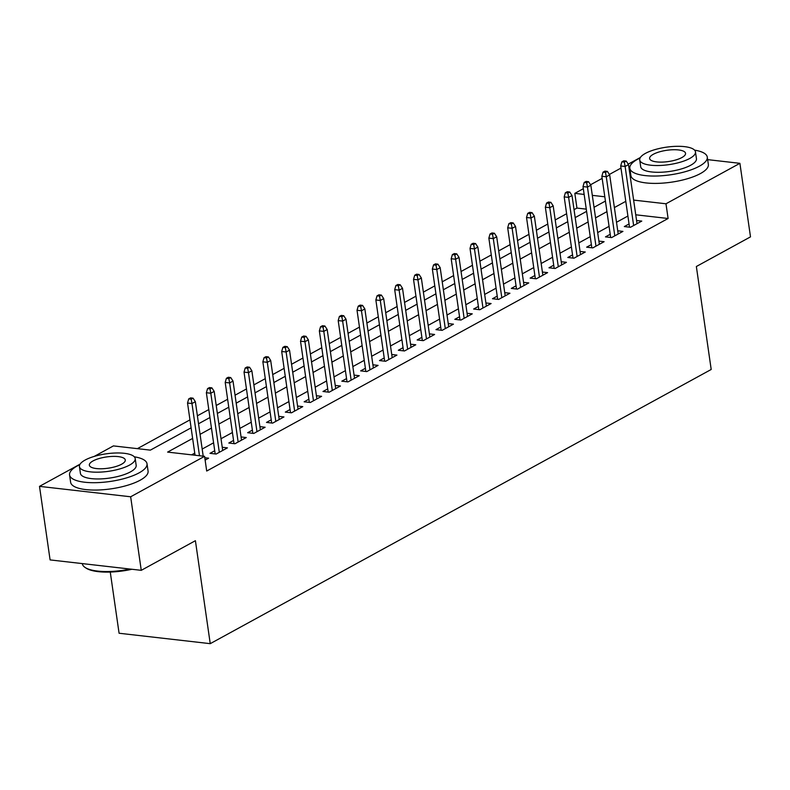 <?xml version="1.0" encoding="UTF-8"?>
<svg xmlns="http://www.w3.org/2000/svg" width="790" height="790" viewBox="0 0 790 790"><rect width="100%" height="100%" fill="white"/><g stroke="black" fill="none" stroke-linecap="round" stroke-linejoin="round"><path stroke-width="1.19" d="M110.264 572.059L119.083 633.244L210.239 643.662L711.198 369.473L696.355 266.507L750.5 236.872L739.904 163.323L665.98 203.781L633.62 200.087M210.239 643.662L195.406 540.696L141.262 570.331L50.096 559.913L39.5 486.363L80.096 464.145M94.227 456.413L113.414 445.906L150.377 450.132L191.101 427.834M586.269 209.133L576.947 208.066L574.044 209.656M566.618 213.725L555.212 219.966M547.786 224.034L536.38 230.265M528.954 234.334L517.549 240.575M510.113 244.643L498.717 250.884M491.281 254.953L479.885 261.194M472.45 265.262L461.054 271.503M453.618 275.572L442.222 281.813M434.786 285.881L423.381 292.112M415.955 296.181L404.549 302.422M397.123 306.49L385.718 312.731M378.291 316.8L366.886 323.041M359.45 327.109L348.054 333.35M340.618 337.419L329.223 343.66M321.787 347.728L310.391 353.959M302.955 358.028L291.559 364.269M284.124 368.338L272.728 374.579M265.292 378.647L253.886 384.888M246.46 388.957L235.055 395.197M227.629 399.266L216.223 405.507M208.787 409.576L197.391 415.807M189.956 419.875L137.401 448.641M576.947 208.066L574.824 193.362L583.326 188.701M590.545 184.761L602.158 178.392M609.376 174.452L620.989 168.092M628.208 164.142L640.374 157.487M629.047 223.975L624.307 226.572L630.469 227.273L641.766 221.091L636.562 220.499M610.216 234.284L605.476 236.882L611.628 237.583L622.935 231.401L617.731 230.799M591.384 244.594L586.644 247.181L592.796 247.892L604.103 241.701L598.899 241.108M572.553 254.894L567.812 257.491L573.965 258.202L585.271 252.01L580.067 251.418M553.711 265.203L548.971 267.8L555.133 268.501L566.43 262.32L561.236 261.727M534.879 275.512L530.139 278.11L536.301 278.811L547.598 272.629L542.404 272.037M516.048 285.822L511.308 288.419L517.47 289.12L528.767 282.938L523.573 282.346M497.216 296.132L492.476 298.729L498.638 299.43L509.935 293.248L504.731 292.646M478.385 306.441L473.644 309.028L479.807 309.739L491.103 303.548L485.899 302.955M459.553 316.741L454.813 319.338L460.975 320.049L472.272 313.857L467.068 313.265M440.721 327.05L435.981 329.647L442.133 330.348L453.44 324.167L448.236 323.574M421.89 337.36L417.15 339.957L423.302 340.658L434.609 334.476L429.404 333.884M403.058 347.669L398.308 350.266L404.47 350.967L415.767 344.786L410.573 344.193M384.216 357.979L379.476 360.576L385.639 361.277L396.935 355.095L391.741 354.493M365.385 368.288L360.645 370.875L366.807 371.586L378.104 365.395L372.91 364.802M346.553 378.588L341.813 381.185L347.975 381.896L359.272 375.704L354.068 375.112M327.722 388.897L322.982 391.494L329.144 392.196L340.441 386.014L335.237 385.421M308.89 399.207L304.15 401.804L310.312 402.505L321.609 396.323L316.405 395.731M290.058 409.516L285.318 412.113L291.471 412.815L302.777 406.633L297.573 406.04M271.227 419.826L266.487 422.423L272.639 423.124L283.946 416.942L278.742 416.34M252.395 430.135L247.645 432.723L253.807 433.434L265.114 427.242L259.91 426.649M233.554 440.435L228.814 443.032L234.976 443.743L246.273 437.551L241.078 436.959M214.722 450.744L209.982 453.341L216.144 454.043L227.441 447.861L222.247 447.268M192.632 438.411L167.618 452.097L204.58 456.324L206.703 471.038L668.103 218.494L635.743 214.791M627.902 216.045L616.506 222.276M609.07 226.345L597.675 232.586M590.239 236.654L578.843 242.895M571.407 246.964L560.001 253.205M552.575 257.273L541.17 263.514M533.744 267.583L522.338 273.824M514.902 277.892L503.507 284.124M496.071 288.192L484.675 294.433M477.239 298.501L465.843 304.743M458.407 308.811L447.012 315.052M439.576 319.121L428.18 325.362M420.744 329.43L409.339 335.671M401.913 339.74L390.507 345.971M383.081 350.039L371.675 356.28M364.249 360.349L352.844 366.59M345.408 370.658L334.012 376.899M326.576 380.968L315.18 387.209M307.745 391.277L296.349 397.518M288.913 401.587L277.517 407.818M270.081 411.886L258.685 418.127M251.25 422.196L239.844 428.437M232.418 432.505L221.012 438.746M213.586 442.815L202.181 449.056M194.745 453.124L191.605 454.843M205.124 460.076L208.609 458.17L204.778 457.736M141.262 570.331L130.656 496.782L39.5 486.363M707.652 159.639L739.904 163.323M668.103 218.494L665.98 203.781M204.58 456.324L130.656 496.782M625.789 201.332L614.383 207.572M606.947 211.641L595.551 217.882M588.115 221.951L576.72 228.192M569.284 232.26L557.888 238.491M550.452 242.56L539.057 248.801M531.621 252.869L520.225 259.11M512.789 263.179L501.383 269.42M493.957 273.488L482.552 279.729M475.126 283.798L463.72 290.039M456.284 294.107L444.889 300.338M437.453 304.407L426.057 310.648M418.621 314.716L407.225 320.957M399.789 325.026L388.394 331.267M380.958 335.335L369.562 341.576M362.126 345.645L350.721 351.886M343.295 355.954L331.889 362.185M324.463 366.254L313.057 372.495M305.631 376.563L294.226 382.804M286.79 386.873L275.394 393.114M267.958 397.182L256.562 403.423M249.127 407.492L237.731 413.733M230.295 417.791L218.899 424.032M211.463 428.101L200.067 434.342M604.814 196.789L592.303 195.357M584.156 194.429L574.824 193.362M198.537 423.766L209.942 417.525M217.369 413.456L228.774 407.215M236.2 403.147L247.606 396.916M255.042 392.847L266.437 386.606M273.873 382.538L285.269 376.297M292.705 372.228L304.101 365.987M311.537 361.919L322.932 355.678M330.368 351.609L341.764 345.368M349.2 341.3L360.605 335.069M368.031 331L379.437 324.759M386.863 320.691L398.269 314.45M405.695 310.381L417.1 304.14M424.536 300.072L435.932 293.831M443.368 289.762L454.764 283.521M462.199 279.453L473.595 273.221M481.031 269.153L492.427 262.912M499.863 258.844L511.258 252.603M518.694 248.534L530.1 242.293M537.526 238.225L548.932 231.983M556.357 227.915L567.763 221.674M575.199 217.606L586.595 211.374M594.031 207.306L605.426 201.065M191.18 399.197L193.066 398.17L190.607 397.884L188.721 398.911L191.18 399.197L191.97 403.542L195.357 401.695L203.208 456.166M199.485 455.741L191.97 403.542L187.536 403.038L195.051 455.238M188.721 398.911L187.536 403.038M195.357 401.695L193.066 398.17M131.95 569.264A38.187 11.969 171.8 0 1 86.11 568.129L85.113 567.467A39.125 12.265 -8.2 0 0 130.113 569.057M82.348 563.596L82.367 563.774A39.125 12.265 -8.2 0 0 85.113 567.467M79.8 464.648A39.125 12.265 -8.2 0 0 77.489 465.824A39.125 12.265 -8.2 0 0 69.569 474.928A39.125 12.265 -8.2 0 0 96.696 482.66A39.125 12.265 -8.2 0 0 139.089 472.864A39.125 12.265 -8.2 0 0 147.019 463.769A39.125 12.265 -8.2 0 0 134.29 456.798M69.569 474.928L70.626 482.285A39.125 12.265 -8.2 0 0 97.753 490.017A39.125 12.265 -8.2 0 0 140.146 480.221A39.125 12.265 -8.2 0 0 148.076 471.117L147.019 463.769M135.199 458.565L136.176 465.33A28.173 8.828 171.8 0 1 130.469 471.877A28.173 8.828 171.8 0 1 99.945 478.928A28.173 8.828 171.8 0 1 80.412 473.368L79.434 466.594A28.173 8.828 -8.2 0 0 98.967 472.163A28.173 8.828 -8.2 0 0 129.491 465.113A28.173 8.828 -8.2 0 0 135.199 458.565A28.173 8.828 -8.2 0 0 115.666 452.996A28.173 8.828 -8.2 0 0 85.142 460.047A28.173 8.828 -8.2 0 0 79.434 466.594M121.611 464.214A18.15 5.688 -8.2 0 0 125.284 459.987A18.15 5.688 -8.2 0 0 112.694 456.403A18.15 5.688 -8.2 0 0 93.023 460.945A18.15 5.688 -8.2 0 0 89.349 465.172A18.15 5.688 -8.2 0 0 101.94 468.756A18.15 5.688 -8.2 0 0 121.611 464.214M640.078 157.99A39.125 12.265 -8.2 0 0 637.767 159.165A39.125 12.265 -8.2 0 0 629.837 168.27A39.125 12.265 -8.2 0 0 656.974 176.002A39.125 12.265 -8.2 0 0 699.367 166.206A39.125 12.265 -8.2 0 0 707.287 157.111A39.125 12.265 -8.2 0 0 694.568 150.139M629.837 168.27L630.904 175.627A39.125 12.265 -8.2 0 0 658.031 183.359A39.125 12.265 -8.2 0 0 700.424 173.563A39.125 12.265 -8.2 0 0 708.354 164.458L707.287 157.111M695.476 151.907L696.444 158.672A28.173 8.828 171.8 0 1 690.737 165.219A28.173 8.828 171.8 0 1 660.223 172.269A28.173 8.828 171.8 0 1 640.69 166.71L639.712 159.936A28.173 8.828 -8.2 0 0 659.245 165.505A28.173 8.828 -8.2 0 0 689.769 158.454A28.173 8.828 -8.2 0 0 695.476 151.907A28.173 8.828 -8.2 0 0 675.944 146.338A28.173 8.828 -8.2 0 0 645.42 153.388A28.173 8.828 -8.2 0 0 639.712 159.936M681.879 157.556A18.15 5.688 -8.2 0 0 685.562 153.329A18.15 5.688 -8.2 0 0 672.971 149.744A18.15 5.688 -8.2 0 0 653.3 154.287A18.15 5.688 -8.2 0 0 649.627 158.514A18.15 5.688 -8.2 0 0 662.208 162.098A18.15 5.688 -8.2 0 0 681.879 157.556M210.022 388.887L211.898 387.86L209.439 387.574L207.553 388.611L210.022 388.887L210.802 393.242L214.189 391.386L222.701 450.458M219.314 452.315L210.802 393.242L206.368 392.729L215.186 453.934M207.553 388.611L206.368 392.729M214.189 391.386L211.898 387.86M228.853 378.578L230.729 377.551L228.27 377.265L226.384 378.301L228.853 378.578L229.633 382.933L233.02 381.076L241.533 440.149M238.145 442.005L229.633 382.933L225.199 382.419L234.018 443.625M226.384 378.301L225.199 382.419M233.02 381.076L230.729 377.551M247.685 368.278L249.561 367.241L247.102 366.965L245.216 367.992L247.685 368.278L248.465 372.623L251.852 370.767L260.364 429.839M256.977 431.696L248.465 372.623L244.031 372.12L252.849 433.325M245.216 367.992L244.031 372.12M251.852 370.767L249.561 367.241M266.516 357.969L268.403 356.932L265.934 356.655L264.048 357.682L266.516 357.969L267.297 362.314L270.684 360.457L279.206 419.529M275.809 421.386L267.297 362.314L262.863 361.81L271.681 423.015M264.048 357.682L262.863 361.81M270.684 360.457L268.403 356.932M285.348 347.659L287.234 346.622L284.765 346.346L282.889 347.373L285.348 347.659L286.128 352.004L289.525 350.148L298.037 409.22M294.64 411.077L286.128 352.004L281.694 351.501L290.513 412.706M282.889 347.373L281.694 351.501M289.525 350.148L287.234 346.622M304.18 337.35L306.066 336.323L303.597 336.036L301.721 337.063L304.18 337.35L304.96 341.695L308.357 339.848L316.869 398.92M313.472 400.777L304.96 341.695L300.526 341.191L309.344 402.396M301.721 337.063L300.526 341.191M308.357 339.848L306.066 336.323M323.011 327.04L324.897 326.013L322.429 325.727L320.552 326.764L323.011 327.04L323.801 331.395L327.188 329.539L335.701 388.611M332.313 390.467L323.801 331.395L319.358 330.882L328.186 392.087M320.552 326.764L319.358 330.882M327.188 329.539L324.897 326.013M341.843 316.731L343.729 315.704L341.27 315.417L339.384 316.454L341.843 316.731L342.633 321.086L346.02 319.229L354.532 378.301M351.145 380.158L342.633 321.086L338.199 320.572L347.017 381.777M339.384 316.454L338.199 320.572M346.02 319.229L343.729 315.704M360.675 306.431L362.561 305.394L360.102 305.118L358.216 306.145L360.675 306.431L361.465 310.776L364.852 308.92L373.364 367.992M369.977 369.848L361.465 310.776L357.031 310.272L365.849 371.478M358.216 306.145L357.031 310.272M364.852 308.92L362.561 305.394M379.516 296.122L381.392 295.085L378.933 294.808L377.047 295.835L379.516 296.122L380.296 300.467L383.683 298.61L392.196 357.682M388.808 359.539L380.296 300.467L375.862 299.963L384.681 361.168M377.047 295.835L375.862 299.963M383.683 298.61L381.392 295.085M398.348 285.812L400.224 284.775L397.765 284.499L395.879 285.526L398.348 285.812L399.128 290.157L402.515 288.301L411.027 347.383M407.64 349.229L399.128 290.157L394.694 289.654L403.512 350.859M395.879 285.526L394.694 289.654M402.515 288.301L400.224 284.775M417.179 275.503L419.065 274.476L416.597 274.189L414.711 275.226L417.179 275.503L417.959 279.848L421.347 278.001L429.859 337.073M426.472 338.93L417.959 279.848L413.526 279.344L422.344 340.549M414.711 275.226L413.526 279.344M421.347 278.001L419.065 274.476M436.011 265.193L437.897 264.166L435.428 263.88L433.542 264.917L436.011 265.193L436.791 269.548L440.188 267.692L448.7 326.764M445.303 328.62L436.791 269.548L432.357 269.035L441.175 330.24M433.542 264.917L432.357 269.035M440.188 267.692L437.897 264.166M454.843 254.884L456.729 253.857L454.26 253.57L452.384 254.607L454.843 254.884L455.623 259.238L459.02 257.382L467.532 316.454M464.135 318.311L455.623 259.238L451.189 258.725L460.007 319.93M452.384 254.607L451.189 258.725M459.02 257.382L456.729 253.857M473.674 244.584L475.56 243.547L473.091 243.271L471.215 244.298L473.674 244.584L474.464 248.929L477.851 247.072L486.363 306.145M482.976 308.001L474.464 248.929L470.02 248.425L478.849 309.631M471.215 244.298L470.02 248.425M477.851 247.072L475.56 243.547M492.506 234.275L494.392 233.238L491.933 232.961L490.047 233.988L492.506 234.275L493.296 238.619L496.683 236.763L505.195 295.835M501.808 297.692L493.296 238.619L488.862 238.116L497.68 299.321M490.047 233.988L488.862 238.116M496.683 236.763L494.392 233.238M511.337 223.965L513.224 222.928L510.765 222.652L508.879 223.679L511.337 223.965L512.127 228.31L515.514 226.453L524.027 285.536M520.64 287.382L512.127 228.31L507.694 227.806L516.512 289.012M508.879 223.679L507.694 227.806M515.514 226.453L513.224 222.928M530.179 213.656L532.055 212.629L529.596 212.342L527.71 213.379L530.179 213.656L530.959 218L534.346 216.154L542.858 275.226M539.471 277.083L530.959 218L526.525 217.497L535.344 278.702M527.71 213.379L526.525 217.497M534.346 216.154L532.055 212.629M549.011 203.346L550.887 202.319L548.428 202.033L546.542 203.07L549.011 203.346L549.791 207.701L553.178 205.844L561.69 264.917M558.303 266.773L549.791 207.701L545.357 207.187L554.175 268.393M546.542 203.07L545.357 207.187M553.178 205.844L550.887 202.319M567.842 193.036L569.728 192.01L567.26 191.723L565.373 192.76L567.842 193.036L568.622 197.391L572.009 195.535L580.522 254.607M577.135 256.464L568.622 197.391L564.188 196.878L573.007 258.083M565.373 192.76L564.188 196.878M572.009 195.535L569.728 192.01M586.674 182.737L588.56 181.7L586.091 181.424L584.205 182.451L586.674 182.737L587.454 187.082L590.851 185.225L599.363 244.298M595.966 246.154L587.454 187.082L583.02 186.578L591.838 247.784M584.205 182.451L583.02 186.578M590.851 185.225L588.56 181.7M605.505 172.427L607.392 171.391L604.923 171.114L603.046 172.141L605.505 172.427L606.286 176.772L609.683 174.916L618.195 233.988M614.798 235.845L606.286 176.772L601.852 176.269L610.67 237.474M603.046 172.141L601.852 176.269M609.683 174.916L607.392 171.391M624.337 162.118L626.223 161.081L623.754 160.805L621.878 161.832L624.337 162.118L625.117 166.463L628.514 164.606L637.026 223.689M633.639 225.535L625.117 166.463L620.683 165.959L629.512 227.165M621.878 161.832L620.683 165.959M628.514 164.606L626.223 161.081"/></g></svg>
